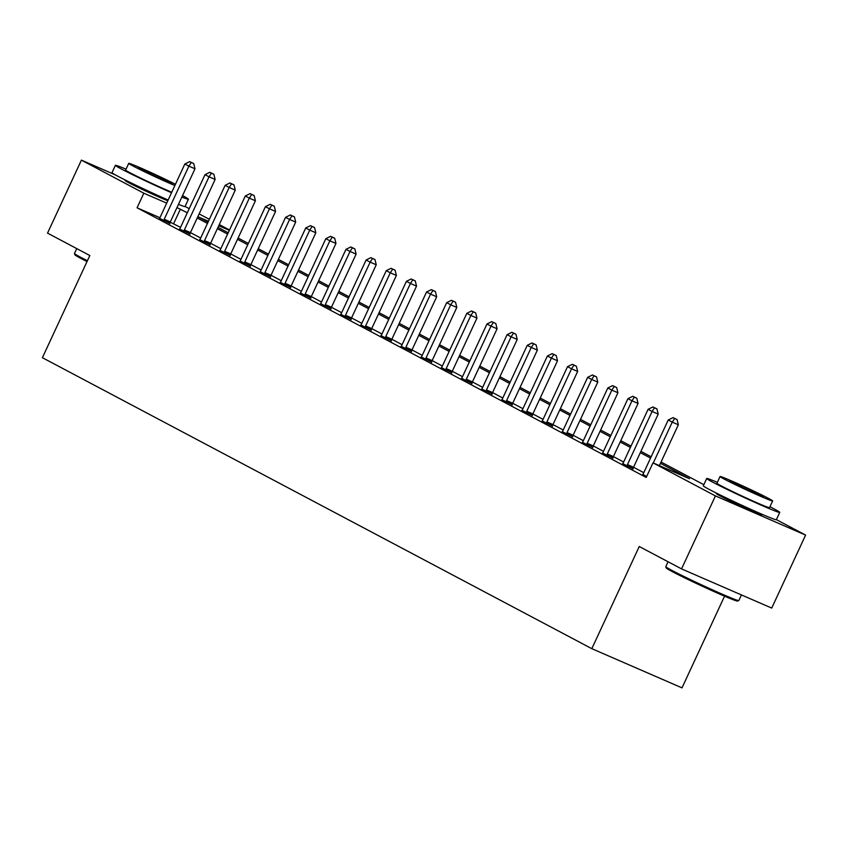 <?xml version="1.0" encoding="UTF-8"?>
<svg xmlns="http://www.w3.org/2000/svg" width="848" height="848" viewBox="0 0 848 848"><rect width="100%" height="100%" fill="white"/><g stroke="black" fill="none" stroke-linecap="round" stroke-linejoin="round"><path stroke-width="1.27" d="M759.691 513.284A25.122 0.901 -155.1 0 1 761.949 514.778A25.122 0.901 -155.1 0 1 745.54 508.111A25.122 0.901 -155.1 0 1 720.153 495.942A25.122 0.901 -155.1 0 1 716.38 493.621A25.122 0.901 -155.1 0 1 718.977 494.384M167.798 200.764A25.122 0.901 -155.1 0 1 128.843 182.776A25.122 0.901 -155.1 0 1 125.059 180.465A25.122 0.901 -155.1 0 1 127.666 181.218M724.552 596.186L682.004 687.866L591.819 648.678L42.4 357.697L89.824 255.524L47.53 233.126L81.408 160.134L115.476 174.942M185.076 206.467L189.221 208.661M199.132 213.908L209.361 219.325M219.272 224.572L229.501 229.999M776.386 519.633L805.6 535.099L715.426 495.91L652.992 462.849L689.551 478.738L660.454 463.326M715.426 495.91L681.548 568.902L771.722 608.08L805.6 535.099M159.89 217.713L137.069 207.802L646.218 477.445L652.992 462.849M643.77 472.675L633.541 467.259A3.222 1.823 -66.5 0 0 633.159 468.393L633.021 469.029M623.63 462.012L613.401 456.595A3.222 1.823 -66.5 0 0 613.019 457.729L612.881 458.365M603.49 451.348L593.261 445.921M583.35 440.674L573.121 435.257A3.222 1.823 -66.5 0 0 572.739 436.391L572.601 437.027M563.21 430.01L552.981 424.594A3.222 1.823 -66.5 0 0 552.599 425.728L552.461 426.364M543.07 419.347L532.841 413.93A3.222 1.823 -66.5 0 0 532.459 415.054L532.321 415.7M522.93 408.683L512.701 403.256M502.79 398.009L492.561 392.592A3.222 1.823 -66.5 0 0 492.179 393.726L492.031 394.362M482.65 387.345L472.421 381.929A3.222 1.823 -66.5 0 0 472.039 383.063L471.891 383.699M462.51 376.682L452.27 371.265M442.37 366.018L432.13 360.591M422.23 355.344L411.99 349.927M402.09 344.68L391.85 339.264M381.95 334.017L371.71 328.589M361.81 323.353L351.57 317.926M341.67 312.679L331.43 307.262M321.53 302.015L311.29 296.599M301.39 291.352L291.15 285.924M281.25 280.688L271.01 275.261M261.11 270.014L250.87 264.597M240.97 259.35L230.73 253.934M220.83 248.687L210.59 243.259M200.69 238.012L190.45 232.596M180.55 227.349L170.204 222.197M159.466 218.296L169.844 223.48M179.606 228.971L189.984 234.143M199.746 239.634L210.124 244.807M219.886 250.298L230.264 255.481M240.026 260.961L250.404 266.145M260.166 271.636L270.544 276.808M280.306 282.299L290.684 287.472M300.446 292.963L310.824 298.146M320.586 303.626L330.964 308.81M340.726 314.301L351.104 319.473M360.866 324.964L371.244 330.137M381.006 335.628L391.384 340.811M401.146 346.291L411.524 351.475M421.286 356.966L431.664 362.138M441.426 367.629L451.804 372.802M461.566 378.293L471.944 383.476M481.717 388.956L492.084 394.14M501.857 399.631L512.224 404.803M521.997 410.294L532.364 415.467M542.137 420.958L552.504 426.141M562.277 431.632L572.644 436.805M582.417 442.296L592.784 447.468M602.557 452.959L612.924 458.143M622.697 463.623L633.064 468.806M642.837 474.297L646.621 476.565M681.548 568.902L639.254 546.504L591.819 648.678M137.069 207.802L143.842 193.206L81.408 160.134M187.323 212.753L176.967 207.601M166.696 203.138L143.842 193.206M650.543 458.079L640.314 452.662M630.403 447.415L620.174 441.999M610.263 436.752L600.034 431.325M590.123 426.078L579.894 420.661M569.983 415.414L559.754 409.997M549.843 404.75L539.614 399.334M529.703 394.087L519.474 388.66M509.563 383.413L499.334 377.996M489.423 372.749L479.194 367.332M469.283 362.085L459.054 356.658M449.143 351.422L438.914 345.995M429.003 340.748L418.774 335.331M408.863 330.084L398.634 324.667M388.723 319.42L378.494 313.993M368.583 308.757L358.354 303.33M348.443 298.083L338.214 292.666M328.303 287.419L318.074 282.002M308.163 276.755L297.934 271.328M288.023 266.081L277.794 260.665M267.883 255.418L257.654 250.001M247.743 244.754L237.514 239.337M227.603 234.09L217.374 228.663M207.463 223.416L197.234 218M197.838 216.696L208.067 222.123M217.978 227.37L228.207 232.787M238.118 238.034L248.347 243.45M258.258 248.697L268.487 254.114M278.398 259.361L288.627 264.788M298.538 270.035L308.767 275.452M318.678 280.699L328.907 286.115M338.818 291.362L349.047 296.779M358.958 302.026L369.187 307.453M379.098 312.7L389.327 318.117M399.238 323.364L409.467 328.78M419.378 334.027L429.607 339.454M439.518 344.691L449.747 350.118M459.658 355.365L469.887 360.782M479.798 366.029L490.027 371.445M499.938 376.692L510.167 382.119M520.078 387.356L530.307 392.783M540.218 398.03L550.447 403.447M560.358 408.694L570.587 414.11M580.498 419.357L590.727 424.784M600.638 430.021L610.867 435.448M620.778 440.695L631.007 446.112M640.918 451.359L651.147 456.775M661.058 462.022L703.84 484.685M229.342 230.349L218.731 225.738M208.46 221.286L197.849 216.675M173.628 223.692L180.401 209.085M164.226 219.261L170.321 221.911L194.987 168.784L188.892 166.134L164.226 219.261A3.222 1.823 -66.5 0 0 163.844 220.416L163.749 220.83M191.277 162.487L193.715 163.547L189.666 161.639L191.277 162.487L188.892 166.134L184.864 164.003L160.198 217.13A3.222 1.823 -66.5 0 1 159.583 218.159L159.329 218.487M170.321 221.911A3.222 1.823 -66.5 0 0 169.929 223.066L169.791 223.702M194.987 168.784L193.715 163.547M189.666 161.639L184.864 164.003M184.366 229.935L190.461 232.575L215.127 179.447L209.032 176.797L184.366 229.935A3.222 1.823 -66.5 0 0 183.984 231.08L183.889 231.493M211.417 173.162L213.855 174.222L209.806 172.303L211.417 173.162L209.032 176.797L205.004 174.667L180.338 227.794A3.222 1.823 -66.5 0 1 179.723 228.822L179.469 229.151M190.461 232.575A3.222 1.823 -66.5 0 0 190.069 233.73L189.931 234.377M215.127 179.447L213.855 174.222M209.806 172.303L205.004 174.667M204.506 240.599L210.601 243.249L235.267 190.111L229.172 187.461L204.506 240.599A3.222 1.823 -66.5 0 0 204.124 241.754L204.029 242.168M231.557 183.825L233.995 184.885L229.946 182.967L231.557 183.825L229.172 187.461L225.144 185.33L200.478 238.468A3.222 1.823 -66.5 0 1 199.863 239.496L199.609 239.814M210.601 243.249A3.222 1.823 -66.5 0 0 210.209 244.394L210.071 245.04M235.267 190.111L233.995 184.885M229.946 182.967L225.144 185.33M224.646 251.262L230.741 253.912L255.407 200.775L249.312 198.135L224.646 251.262A3.222 1.823 -66.5 0 0 224.264 252.418L224.169 252.831M251.697 194.489L254.135 195.549L250.086 193.641L251.697 194.489L249.312 198.135L245.284 195.994L220.618 249.132A3.222 1.823 -66.5 0 1 220.003 250.16L219.749 250.489M230.741 253.912A3.222 1.823 -66.5 0 0 230.349 255.068L230.211 255.704M255.407 200.775L254.135 195.549M250.086 193.641L245.284 195.994M244.786 261.926L250.881 264.576L275.547 211.449L269.452 208.799L244.786 261.926A3.222 1.823 -66.5 0 0 244.404 263.081L244.309 263.495M271.837 205.152L274.275 206.212L270.226 204.304L271.837 205.152L269.452 208.799L265.424 206.668L240.758 259.795A3.222 1.823 -66.5 0 1 240.143 260.824L239.889 261.152M250.881 264.576A3.222 1.823 -66.5 0 0 250.489 265.731L250.351 266.367M275.547 211.449L274.275 206.212M270.226 204.304L265.424 206.668M87.026 261.566A39.294 1.41 -155.1 0 1 80.846 258.396A39.294 1.41 -155.1 0 1 74.942 254.835L74.476 253.552A40.259 1.452 24.9 0 0 80.528 257.209A40.259 1.452 24.9 0 0 87.408 260.739M76.744 248.591L74.476 253.488A40.259 1.452 24.9 0 0 74.476 253.552M126.045 169.165A40.259 1.452 24.9 0 0 115.402 165.328A40.259 1.452 24.9 0 0 121.444 169.038A40.259 1.452 24.9 0 0 171.529 192.719M115.402 165.328L112.01 172.632A40.259 1.452 24.9 0 0 118.063 176.342A40.259 1.452 24.9 0 0 168.148 200.022M171.762 192.231A28.98 1.039 -155.1 0 1 129.977 172.748A28.98 1.039 -155.1 0 1 125.621 170.077L128.737 163.357A28.98 1.039 24.9 0 0 133.094 166.038A28.98 1.039 24.9 0 0 174.879 185.521M175.441 184.302A28.98 1.039 24.9 0 0 146.439 170.501A28.98 1.039 24.9 0 0 128.737 163.357M140.895 169.42A18.677 0.668 24.9 0 0 159.774 178.472A18.677 0.668 24.9 0 0 171.974 183.433A18.677 0.668 24.9 0 0 169.165 181.705A18.677 0.668 24.9 0 0 150.287 172.653A18.677 0.668 24.9 0 0 138.086 167.703A18.677 0.668 24.9 0 0 140.895 169.42M178.462 204.368A40.259 1.452 24.9 0 0 185.044 206.53L188.426 199.227A40.259 1.452 24.9 0 0 182.532 195.602M181.854 197.065A40.259 1.452 24.9 0 0 188.426 199.227M738.778 600.596L737.495 601.062A39.294 1.41 -155.1 0 1 711.26 590.325A39.294 1.41 -155.1 0 1 672.167 571.563A39.294 1.41 -155.1 0 1 666.263 568.001L665.786 566.718A40.259 1.452 24.9 0 0 671.839 570.365A40.259 1.452 24.9 0 0 711.896 589.593A40.259 1.452 24.9 0 0 738.778 600.596A40.259 1.452 24.9 0 0 738.82 600.554L741.438 594.925M668.065 561.758L665.786 566.655A40.259 1.452 24.9 0 0 665.786 566.718M717.366 482.332A40.259 1.452 24.9 0 0 706.713 478.495A40.259 1.452 24.9 0 0 712.765 482.205A40.259 1.452 24.9 0 0 753.448 501.719A40.259 1.452 24.9 0 0 779.747 512.393A40.259 1.452 24.9 0 0 773.694 508.683A40.259 1.452 24.9 0 0 769.942 506.733M706.713 478.495L703.321 485.787A40.259 1.452 24.9 0 0 709.373 489.508A40.259 1.452 24.9 0 0 750.067 509.012A40.259 1.452 24.9 0 0 776.355 519.697L779.747 512.393M772.634 500.935L769.518 507.645A28.98 1.039 -155.1 0 1 750.586 499.96A28.98 1.039 -155.1 0 1 721.298 485.915A28.98 1.039 -155.1 0 1 716.942 483.243L720.058 476.523A28.98 1.039 24.9 0 0 724.415 479.194A28.98 1.039 24.9 0 0 753.702 493.25A28.98 1.039 24.9 0 0 772.634 500.935A28.98 1.039 24.9 0 0 768.277 498.264A28.98 1.039 24.9 0 0 738.99 484.219A28.98 1.039 24.9 0 0 720.058 476.523M732.206 482.586A18.677 0.668 24.9 0 0 751.084 491.639A18.677 0.668 24.9 0 0 763.285 496.599A18.677 0.668 24.9 0 0 760.476 494.872A18.677 0.668 24.9 0 0 741.597 485.819A18.677 0.668 24.9 0 0 729.407 480.869A18.677 0.668 24.9 0 0 732.206 482.586M264.926 272.6L271.021 275.24L295.687 222.112L289.592 219.462L264.926 272.6A3.222 1.823 -66.5 0 0 264.544 273.745L264.449 274.158M291.977 215.827L294.415 216.887L290.366 214.968L291.977 215.827L289.592 219.462L285.564 217.332L260.898 270.459A3.222 1.823 -66.5 0 1 260.283 271.487L260.029 271.816M271.021 275.24A3.222 1.823 -66.5 0 0 270.629 276.395L270.491 277.042M295.687 222.112L294.415 216.887M290.366 214.968L285.564 217.332M285.066 283.264L291.161 285.914L315.827 232.776L309.732 230.126L285.066 283.264A3.222 1.823 -66.5 0 0 284.684 284.419L284.589 284.833M312.117 226.49L314.555 227.55L310.506 225.642L312.117 226.49L309.732 230.126L305.704 227.995L281.038 281.133A3.222 1.823 -66.5 0 1 280.423 282.161L280.169 282.479M291.161 285.914A3.222 1.823 -66.5 0 0 290.769 287.059L290.631 287.705M315.827 232.776L314.555 227.55M310.506 225.642L305.704 227.995M305.206 293.927L311.301 296.577L335.967 243.45L329.872 240.8L305.206 293.927A3.222 1.823 -66.5 0 0 304.824 295.083L304.729 295.496M332.257 237.154L334.695 238.214L330.646 236.306L332.257 237.154L329.872 240.8L325.844 238.659L301.178 291.797A3.222 1.823 -66.5 0 1 300.563 292.825L300.309 293.154M311.301 296.577A3.222 1.823 -66.5 0 0 310.909 297.733L310.771 298.369M335.967 243.45L334.695 238.214M330.646 236.306L325.844 238.659M325.346 304.591L331.441 307.241L356.107 254.114L350.012 251.464L325.346 304.591A3.222 1.823 -66.5 0 0 324.964 305.746L324.869 306.16M352.397 247.828L354.835 248.877L350.786 246.969L352.397 247.828L350.012 251.464L345.984 249.333L321.318 302.46A3.222 1.823 -66.5 0 1 320.703 303.489L320.449 303.817M331.441 307.241A3.222 1.823 -66.5 0 0 331.049 308.396L330.911 309.032M356.107 254.114L354.835 248.877M350.786 246.969L345.984 249.333M345.486 315.265L351.581 317.905L376.247 264.777L370.152 262.127L345.486 315.265A3.222 1.823 -66.5 0 0 345.104 316.41L345.009 316.823M372.537 258.492L374.975 259.552L370.926 257.633L372.537 258.492L370.152 262.127L366.124 259.997L341.458 313.124A3.222 1.823 -66.5 0 1 340.843 314.152L340.589 314.481M351.581 317.905A3.222 1.823 -66.5 0 0 351.189 319.06L351.051 319.707M376.247 264.777L374.975 259.552M370.926 257.633L366.124 259.997M365.626 325.929L371.721 328.579L396.387 275.441L390.292 272.802L365.626 325.929A3.222 1.823 -66.5 0 0 365.244 327.084L365.149 327.498M392.677 269.155L395.115 270.215L391.066 268.307L392.677 269.155L390.292 272.802L386.264 270.66L361.598 323.798A3.222 1.823 -66.5 0 1 360.983 324.826L360.729 325.144M371.721 328.579A3.222 1.823 -66.5 0 0 371.339 329.724L371.191 330.37M396.387 275.441L395.115 270.215M391.066 268.307L386.264 270.66M385.766 336.592L391.861 339.242L416.527 286.115L410.432 283.465L385.766 336.592A3.222 1.823 -66.5 0 0 385.384 337.748L385.289 338.161M412.817 279.819L415.255 280.879L411.206 278.971L412.817 279.819L410.432 283.465L406.404 281.335L381.738 334.462A3.222 1.823 -66.5 0 1 381.123 335.49L380.869 335.819M391.861 339.242A3.222 1.823 -66.5 0 0 391.479 340.398L391.331 341.034M416.527 286.115L415.255 280.879M411.206 278.971L406.404 281.335M405.906 347.256L412.001 349.906L436.667 296.779L430.572 294.129L405.906 347.256A3.222 1.823 -66.5 0 0 405.524 348.411L405.429 348.825M432.957 290.493L435.395 291.542L431.346 289.634L432.957 290.493L430.572 294.129L426.544 291.998L401.878 345.125A3.222 1.823 -66.5 0 1 401.263 346.154L401.009 346.482M412.001 349.906A3.222 1.823 -66.5 0 0 411.619 351.061L411.471 351.697M436.667 296.779L435.395 291.542M431.346 289.634L426.544 291.998M426.046 357.93L432.141 360.58L456.807 307.442L450.712 304.792L426.046 357.93A3.222 1.823 -66.5 0 0 425.664 359.075L425.569 359.488M453.097 301.157L455.535 302.217L451.486 300.298L453.097 301.157L450.712 304.792L446.684 302.662L422.018 355.789A3.222 1.823 -66.5 0 1 421.403 356.817L421.149 357.146M432.141 360.58A3.222 1.823 -66.5 0 0 431.759 361.725L431.611 362.372M456.807 307.442L455.535 302.217M451.486 300.298L446.684 302.662M446.186 368.594L452.281 371.244L476.947 318.106L470.852 315.467L446.186 368.594A3.222 1.823 -66.5 0 0 445.804 369.749L445.709 370.163M473.237 311.82L475.675 312.88L471.626 310.972L473.237 311.82L470.852 315.467L466.824 313.325L442.158 366.463A3.222 1.823 -66.5 0 1 441.543 367.491L441.289 367.82M452.281 371.244A3.222 1.823 -66.5 0 0 451.899 372.389L451.751 373.035M476.947 318.106L475.675 312.88M471.626 310.972L466.824 313.325M466.326 379.257L472.421 381.907L497.087 328.78L490.992 326.13L466.326 379.257A3.222 1.823 -66.5 0 0 465.944 380.413L465.849 380.826M493.377 322.484L495.815 323.544L491.766 321.636L493.377 322.484L490.992 326.13L486.964 324L462.298 377.127A3.222 1.823 -66.5 0 1 461.683 378.155L461.429 378.484M497.087 328.78L495.815 323.544M491.766 321.636L486.964 324M486.476 389.932L492.561 392.571L517.227 339.444L511.132 336.794L486.476 389.932A3.222 1.823 -66.5 0 0 486.084 391.076L485.989 391.49M513.517 333.158L515.955 334.218L511.906 332.299L513.517 333.158L511.132 336.794L507.104 334.663L482.448 387.79A3.222 1.823 -66.5 0 1 481.823 388.819L481.569 389.147M517.227 339.444L515.955 334.218M511.906 332.299L507.104 334.663M506.616 400.595L512.701 403.245L537.367 350.107L531.272 347.457L506.616 400.595A3.222 1.823 -66.5 0 0 506.224 401.74L506.129 402.153M533.657 343.822L536.095 344.882L532.046 342.963L533.657 343.822L531.272 347.457L527.244 345.327L502.588 398.465A3.222 1.823 -66.5 0 1 501.963 399.493L501.709 399.811M512.701 403.245A3.222 1.823 -66.5 0 0 512.319 404.39L512.171 405.037M537.367 350.107L536.095 344.882M532.046 342.963L527.244 345.327M526.756 411.259L532.841 413.909L557.507 360.771L551.412 358.132L526.756 411.259A3.222 1.823 -66.5 0 0 526.364 412.414L526.269 412.828M553.797 354.485L556.235 355.545L552.186 353.637L553.797 354.485L551.412 358.132L547.384 355.99L522.728 409.128A3.222 1.823 -66.5 0 1 522.103 410.156L521.849 410.485M557.507 360.771L556.235 355.545M552.186 353.637L547.384 355.99M546.896 421.922L552.981 424.572L577.647 371.445L571.552 368.795L546.896 421.922A3.222 1.823 -66.5 0 0 546.504 423.078L546.409 423.491M573.937 365.149L576.375 366.209L572.326 364.301L573.937 365.149L571.552 368.795L567.524 366.665L542.868 419.792A3.222 1.823 -66.5 0 1 542.243 420.82L541.989 421.149M577.647 371.445L576.375 366.209M572.326 364.301L567.524 366.665M567.036 432.597L573.121 435.236L597.787 382.109L591.692 379.459L567.036 432.597A3.222 1.823 -66.5 0 0 566.644 433.741L566.549 434.155M594.077 375.823L596.515 376.883L592.466 374.964L594.077 375.823L591.692 379.459L587.664 377.328L563.008 430.455A3.222 1.823 -66.5 0 1 562.383 431.484L562.129 431.812M597.787 382.109L596.515 376.883M592.466 374.964L587.664 377.328M587.176 443.26L593.261 445.91L617.927 392.772L611.832 390.122L587.176 443.26A3.222 1.823 -66.5 0 0 586.784 444.405L586.689 444.818M614.217 386.487L616.655 387.547L612.606 385.628L614.217 386.487L611.832 390.122L607.804 387.992L583.148 441.13A3.222 1.823 -66.5 0 1 582.523 442.158L582.269 442.476M593.261 445.91A3.222 1.823 -66.5 0 0 592.879 447.055L592.741 447.702M617.927 392.772L616.655 387.547M612.606 385.628L607.804 387.992M607.316 453.924L613.401 456.574L638.067 403.436L631.972 400.797L607.316 453.924A3.222 1.823 -66.5 0 0 606.924 455.079L606.829 455.493M634.357 397.15L636.795 398.21L632.746 396.302L634.357 397.15L631.972 400.797L627.944 398.655L603.288 451.793A3.222 1.823 -66.5 0 1 602.663 452.821L602.409 453.15M638.067 403.436L636.795 398.21M632.746 396.302L627.944 398.655M627.456 464.587L633.541 467.237L658.207 414.11L652.112 411.46L627.456 464.587A3.222 1.823 -66.5 0 0 627.064 465.743L626.969 466.156M654.497 407.814L656.935 408.874L652.886 406.966L654.497 407.814L652.112 411.46L648.084 409.33L623.428 462.457A3.222 1.823 -66.5 0 1 622.803 463.485L622.549 463.814M658.207 414.11L656.935 408.874M652.886 406.966L648.084 409.33M659.384 465.626L678.347 424.774L672.252 422.124L653.289 462.976M674.637 418.488L677.075 419.548L673.026 417.629L674.637 418.488L672.252 422.124L668.224 419.993L643.568 473.12A3.222 1.823 -66.5 0 1 642.943 474.149L642.689 474.477M678.347 424.774L677.075 419.548M673.026 417.629L668.224 419.993M163.844 220.416L169.929 223.066M183.984 231.08L190.069 233.73M204.124 241.754L210.209 244.394M224.264 252.418L230.349 255.068M244.404 263.081L250.489 265.731M264.544 273.745L270.629 276.395M284.684 284.419L290.769 287.059M304.824 295.083L310.909 297.733M324.964 305.746L331.049 308.396M345.104 316.41L351.189 319.06M365.244 327.084L371.339 329.724M385.384 337.748L391.479 340.398M405.524 348.411L411.619 351.061M425.664 359.075L431.759 361.725M445.804 369.749L451.899 372.389M465.944 380.413L472.039 383.063M486.084 391.076L492.179 393.726M506.224 401.74L512.319 404.39M526.364 412.414L532.459 415.054M546.504 423.078L552.599 425.728M566.644 433.741L572.739 436.391M586.784 444.405L592.879 447.055M606.924 455.079L613.019 457.729M627.064 465.743L633.159 468.393M128.154 181.461L127.794 182.214M167.883 199.905L167.522 200.658M719.464 494.628L719.115 495.38M759.193 513.061L758.843 513.824"/></g></svg>
